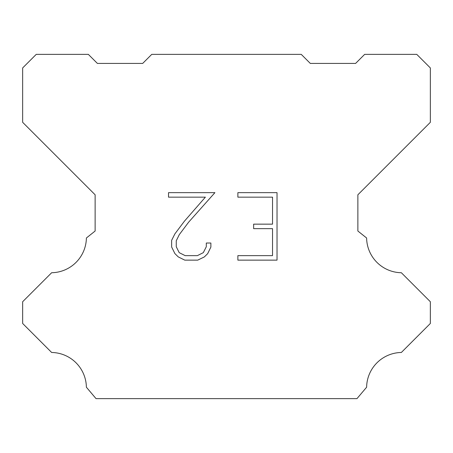 <?xml version="1.0" encoding="UTF-8"?>
<svg xmlns="http://www.w3.org/2000/svg" width="453" height="453" viewBox="0 0 453 453"><rect width="100%" height="100%" fill="white"/><g stroke="black" fill="none" stroke-linecap="round" stroke-linejoin="round"><path stroke-width="0.68" d="M272.53 255.639L272.53 228.646L253.64 228.646L253.64 224.15L272.53 224.15L272.53 197.157L237.87 197.157L237.87 192.655L277.026 192.655L277.026 260.135L237.87 260.135L237.87 255.639L272.53 255.639M210.877 243.023L210.877 247.072L207.667 253.657L204.331 256.93L197.74 260.135L184.779 260.135L178.233 256.885L174.892 253.589L171.642 247.004L171.642 240.322L174.892 233.867L184.428 221.177L205.385 197.157L168.522 197.157L168.522 192.655L214.915 192.655L188.646 222.168L179.286 234.643L176.257 240.798L176.257 246.721L179.201 252.655L185.175 255.639L197.389 255.639L203.318 252.644L206.308 246.721L206.308 243.023L210.877 243.023M151.755 54.36L301.245 54.36L310.305 63.42L355.605 63.42L364.665 54.36L416.76 54.36L430.35 67.95L430.35 122.31L357.87 194.79L357.87 231.03L366.607 237.989A35.334 35.334 0 0 0 401.352 272.734L430.344 301.726L430.344 323.47L401.352 352.474A35.334 35.334 0 0 0 366.619 387.213L356.964 398.64L96.036 398.64L86.381 387.213A35.317 35.317 0 0 0 51.648 352.474L22.656 323.47L22.656 301.726L51.648 272.734A35.351 35.351 0 0 0 86.393 237.989L95.13 231.03L95.13 194.79L22.65 122.31L22.65 67.95L36.24 54.36L88.335 54.36L97.395 63.42L142.695 63.42L151.755 54.36"/></g></svg>
